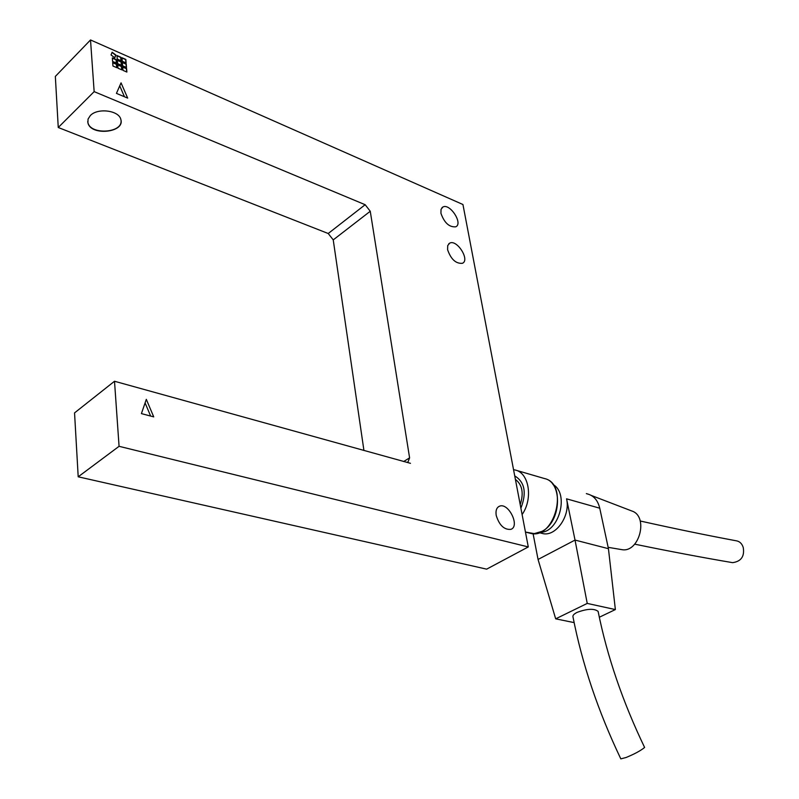 <?xml version="1.0" encoding="UTF-8"?>
<svg xmlns="http://www.w3.org/2000/svg" width="799" height="799" viewBox="0 0 799 799"><rect width="100%" height="100%" fill="white"/><g stroke="black" fill="none" stroke-linecap="round" stroke-linejoin="round"><path stroke-width="1.2" d="M370.257 211.266L365.163 204.714L94.152 91.635L90.517 39.95L462.941 204.514L528.289 546.935L119.071 446.311L114.507 381.253L410.466 463.32L406.781 462.291L407.979 462.082L409.597 457.857L370.257 211.266L333.233 239.89L363.935 450.506M90.517 39.95L55.341 76.424L58.257 127.5L328.219 233.508L333.233 239.89M119.071 446.311L78.202 476.803L74.547 412.893L114.507 381.253M447.6 249.717L447.71 245.603L449.647 243.176C456.838 238.951 470.251 260.035 462.451 263.29C455.909 263.86 450.956 259.335 447.6 249.717M440.928 213.273L441.028 209.378L442.846 207.051C449.797 202.846 463.35 223.56 455.78 226.806C449.278 227.365 444.324 222.861 440.928 213.273M496.219 515.435C495.5 510.671 496.559 507.605 499.405 506.246C508.364 502.072 520.379 526.301 510.841 529.367C504.159 529.917 499.285 525.283 496.219 515.435M90.307 115.585C97.628 107.555 119.191 110.422 120.849 119.53C125.103 132.724 90.637 136.23 87.92 122.836L88.05 119.081L90.307 115.585M87.72 121.488L87.91 122.577C90.357 135.171 122.607 133.183 121.039 120.599M78.202 476.803L486.631 569.148L528.289 546.935M112.599 61.443L112.329 57.888L116.235 59.595L116.514 63.141L112.599 61.443M116.314 63.051L116.055 59.775L112.349 58.157M117.992 68.205L117.713 64.649L121.608 66.347L121.887 69.893L117.992 68.205M121.688 69.813L121.418 66.527L117.733 64.919M122.267 61.263L121.977 57.728L125.843 59.426L126.132 62.951L122.267 61.263M125.932 62.861L125.663 59.615L121.997 57.997M117.633 63.63L117.353 60.085L121.238 61.783L121.528 65.328L117.633 63.63M121.318 65.238L121.058 61.972L117.373 60.354M122.637 65.808L122.347 62.272L126.212 63.96L126.502 67.506L122.637 65.808M126.302 67.416L126.032 64.15L122.367 62.542M117.273 59.076L116.994 55.531L120.869 57.248L121.158 60.774L117.273 59.076M120.949 60.684L120.689 57.428L117.014 55.81M112.959 66.017L112.679 62.452L116.594 64.16L116.874 67.725L112.959 66.017M116.674 67.635L116.414 64.339L112.699 62.731M123.006 70.382L122.716 66.826L126.592 68.514L126.881 72.06L123.006 70.382M126.681 71.97L126.412 68.694L122.736 67.096M111.031 54.961L112.12 52.225L115.875 55.041L114.806 57.788L111.031 54.961M114.716 57.718L115.695 55.231L112.02 52.474M141.413 413.612L146.317 399.35L153.728 416.878L141.413 413.612M150.641 416.059L145.088 402.916M127.68 98.107L116.444 93.383L121.049 82.856L127.68 98.107M124.464 96.759L119.73 85.853M58.257 127.5L94.152 91.635M520.219 504.628C523.914 493.143 522.316 484.733 515.405 479.39M520.898 508.174C526.831 492.783 524.783 482.027 514.736 475.904M522.107 514.536C533.243 498.746 529.148 472.968 515.345 470.052L513.547 469.682L515.345 470.052C529.148 472.968 533.243 498.746 522.107 514.536M529.577 533.113L530.146 533.263C554.666 540.563 569.507 483.745 544.469 478.541L515.824 470.192M539.904 532.314C558.93 533.163 569.727 493.382 552.918 484.464C569.727 493.382 558.93 533.163 539.904 532.314M587.595 494.022L586.336 493.612M621.073 549.512L621.822 549.642C639.33 553.108 648.878 516.304 631.859 511.01L591.3 495.45M732.184 562.586L732.633 562.656C741.162 561.427 744.698 556.374 743.24 547.515C742.031 543.69 739.774 541.462 736.488 540.843C706.835 535.31 674.746 528.698 640.229 521.008M533.073 533.632L538.057 559.45L575.03 540.074L566.561 498.826C570.726 515.974 555.475 537.447 542.221 533.432L539.085 532.633L542.221 533.432M566.561 498.826L599.749 508.204C597.922 500.653 594.056 495.969 588.134 494.142L586.766 493.742M530.146 533.263L525.452 532.064L534.241 533.622L541.812 531.415C561.317 522.256 563.145 482.147 544.469 478.541M626.096 757.502C628.274 756.513 638.311 752.658 644.603 747.455C622.641 701.672 607.14 656.319 598.111 611.395C594.166 608.329 587.145 608.658 577.048 612.394C573.892 614.002 572.543 615.51 572.993 616.928C582.141 663.899 598.081 711.22 620.813 758.87L626.096 757.502M599.749 508.204L608.439 548.683L615.37 609.567L587.235 603.415L575.03 540.074L608.439 548.683M538.057 559.45L555.685 618.835L574.091 622.601M599.29 617.257L615.37 609.567M587.235 603.415L555.685 618.835M365.163 204.714L328.219 233.508M409.597 457.857L403.655 461.532M449.647 243.176L448.748 243.825M442.846 207.051L441.977 207.69M499.405 506.246L498.326 506.856M621.822 549.642L608.159 547.335M732.633 562.656C702.481 557.562 669.842 551.4 634.706 544.159"/></g></svg>
